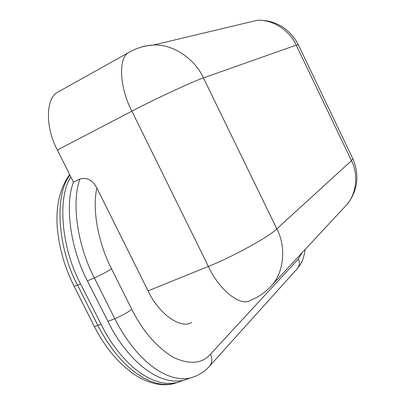 <?xml version="1.0" encoding="UTF-8"?>
<svg xmlns="http://www.w3.org/2000/svg" width="405" height="405" viewBox="0 0 405 405"><rect width="100%" height="100%" fill="white"/><g stroke="black" fill="none" stroke-linecap="round" stroke-linejoin="round"><path stroke-width="0.61" d="M80.003 178.98C87.06 177.147 92.694 180.185 96.906 188.102C92.006 208.251 97.868 242.347 111.532 268.824C106.824 271.866 101.083 274.889 94.314 277.906C77.051 244.898 71.351 201.366 80.003 178.98L73.457 182.22L57.363 150.007C45.542 128.42 45.335 98.623 57.485 92.315L59.975 90.922M191.788 322.421C180.676 329.645 158.249 313.257 148.093 290.871L208.378 266.414C231.397 257.514 270.201 236.105 276.833 228.855C286.102 246.215 284.599 272.383 270.788 286.401L345.723 205.826C349.378 201.847 352.213 197.24 354.233 192.01C355.387 188.533 355.954 187.363 356.775 180.929C357.23 173.132 355.929 165.782 352.876 158.876L352.583 158.269M96.906 188.102L148.093 290.871M73.457 182.22C64.653 204.606 70.181 248.017 87.389 280.867L112.19 329.69L117.101 337.75L122.482 345.5L128.279 352.801L134.425 359.503L140.819 365.462L147.364 370.56L153.956 374.706L160.476 377.84L166.814 379.936L172.889 380.999L178.605 381.08L183.91 380.239L188.75 378.569M70.804 176.904C56.609 198.982 62.198 249.829 80.524 283.804L77.547 285.074C75.183 286.077 74.009 286.406 74.019 286.062C64.628 267.335 59.034 247.693 57.242 227.129C55.779 205.765 59.905 188.239 69.625 174.545M182.073 380.862L177.188 382.548L171.847 383.403L166.085 383.348L159.98 382.305L153.606 380.239L147.061 377.141L140.449 373.03L133.883 367.968L127.474 362.05L121.323 355.393L115.526 348.133L110.145 340.418L105.244 332.404L80.524 283.804M69.944 175.188C53.678 195.736 58.143 249.414 77.547 285.074L97.848 325.423C95.459 326.354 94.233 326.577 94.168 326.086L74.085 286.193M100.855 324.228L97.848 325.423L102.161 333.457L106.976 341.339L112.251 348.933L117.946 356.091L123.981 362.672L130.283 368.55L136.743 373.607L143.264 377.749L149.739 380.918L156.057 383.089L162.137 384.264L167.888 384.477L173.249 383.788L178.17 382.285M138.095 48.16L144.352 46.185L153.49 45.016L257.17 20.316C273.319 19.253 290.238 31.281 296.217 45.127L298.338 44.818M131.109 51.202L128.76 52.503C136.161 48.165 144.403 45.669 153.49 45.016C173.654 43.846 195.428 59.773 203.431 77.912L276.833 228.855L351.479 160.663L352.876 158.876L298.222 44.58C294.698 37.741 289.686 32.005 283.181 27.378C277.698 24.027 276.463 23.733 273.071 22.452C267.806 20.741 262.506 20.032 257.17 20.316M345.723 205.826C356.916 194.415 358.501 173.958 351.479 160.663L296.217 45.127L203.431 77.912C194.516 80.686 153.87 99.529 131.883 111.167L57.363 150.007M57.485 92.315L128.76 52.503C117.895 58.057 119.738 88.396 131.883 111.167L208.378 266.414C218.913 289.636 240.59 307.213 250.563 300.302C258.269 297.229 265.012 292.592 270.788 286.401M305.092 249.515C304.19 257.261 301.634 263.579 297.432 268.464L209.567 366.125C205.75 370.459 201.057 373.835 195.483 376.26L190.684 377.916L185.419 378.736L179.744 378.634L173.71 377.541L167.397 375.415L160.906 372.251L154.345 368.069L147.815 362.931L141.431 356.932L135.295 350.193L129.499 342.848L124.112 335.051L119.191 326.957L114.777 318.705L94.314 277.906L87.389 280.867M107.786 321.479L114.777 318.705C121.591 315.824 127.266 312.711 131.802 309.359C142.752 331.204 156.629 347.222 173.421 357.407C189.783 364.859 202.13 363.781 210.468 354.162L298.409 258.942L302.003 252.836M111.532 268.824L131.802 309.359M209.567 366.125C212.235 362.495 212.534 358.511 210.468 354.162M297.432 268.464C299.649 265.488 299.978 262.313 298.409 258.942M94.269 326.288C104.647 346.665 117.678 362.516 133.356 373.845C149.739 384.568 162.795 386.183 173.188 383.798"/></g></svg>
